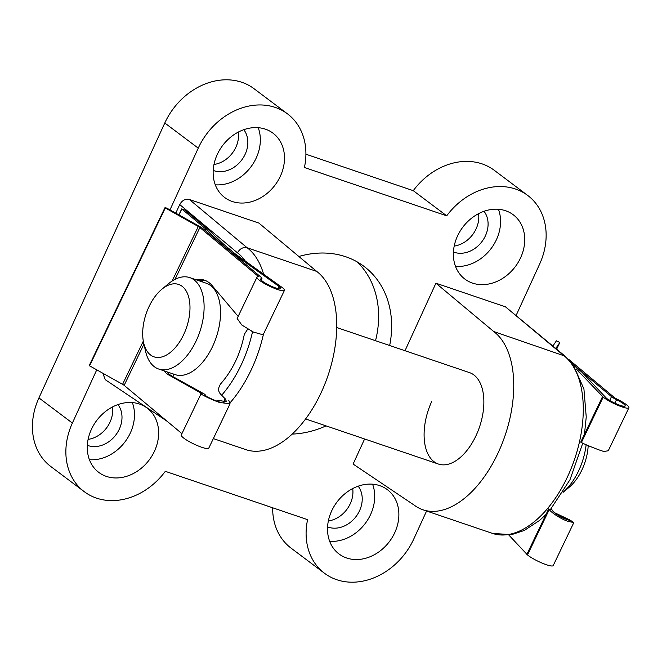 <?xml version="1.0" encoding="UTF-8"?>
<svg xmlns="http://www.w3.org/2000/svg" width="662" height="662" viewBox="0 0 662 662"><rect width="100%" height="100%" fill="white"/><g stroke="black" fill="none" stroke-linecap="round" stroke-linejoin="round"><path stroke-width="0.99" d="M573.838 522.558L553.2 565.58A15.234 2.665 -154.4 0 1 542.443 563.238A15.234 2.665 -154.4 0 1 527.49 554.922L549.27 509.525C551.818 513.489 564.926 521.234 570.056 521.805L573.838 522.558L569.709 519.877L554.599 512.719M569.097 359.706L614.311 397.49A3.806 0.67 25.6 0 0 616.876 399.045A15.234 2.665 -154.4 0 1 628.9 407.767A15.234 2.665 -154.4 0 1 618.134 405.425A15.234 2.665 -154.4 0 1 603.19 397.109L576.13 368.8M628.9 407.767L608.262 450.789L603.794 451.459C599.027 450.143 584.91 444.5 581.41 442.514L603.19 397.109M573.995 365.523L581.608 371.895L606.433 398.21A11.113 1.945 25.6 0 0 617.332 404.275A11.113 1.945 25.6 0 0 625.176 405.98A11.113 1.945 25.6 0 0 616.537 399.683A7.621 1.332 -154.4 0 1 611.498 396.629L573.54 364.903M570.056 521.805L568.352 519.703C564.934 519.687 554.384 513.646 552.505 510.625L551.281 508.697M557.28 514.746L568.211 519.678M568.435 519.802L570.007 521.002L569.461 521.068M580.706 442.15L602.561 396.588M578 372.168L578.613 370.877M527.49 554.922L508.846 535.053M526.861 554.4L548.715 508.846M552.902 346.003L556.403 340.822L559.837 342.486L555.857 348.353A3.806 0.67 25.6 0 0 555.848 348.369A3.806 0.67 25.6 0 0 555.84 348.46M559.837 342.486L556.643 349.131L559.837 342.486M588.195 445.634A38.222 21.333 108.8 0 1 587.31 453.189A38.222 21.333 108.8 0 1 569.113 487.315L563.089 492.313M563.105 492.288A48.285 26.952 -71.2 0 0 585.382 449.788A48.285 26.952 -71.2 0 0 586.127 444.74M189.026 317.917A38.222 21.333 -71.2 0 0 161.834 289.253A38.222 21.333 -71.2 0 0 143.637 323.37A38.222 21.333 -71.2 0 0 143.646 342.808A38.222 21.333 -71.2 0 0 166.344 355.122A38.222 21.333 -71.2 0 0 189.026 317.917M161.834 289.253L168.562 283.675A48.285 26.952 108.8 0 1 189.762 277.61A48.285 26.952 108.8 0 1 202.903 319.878A48.285 26.952 108.8 0 1 158.706 369.04A48.285 26.952 108.8 0 1 145.582 351.323L143.646 342.808M158.706 369.04L175.149 374.626A48.285 26.952 -71.2 0 0 219.337 325.464A48.285 26.952 -71.2 0 0 206.196 283.195L189.762 277.61M165.136 419.6L166.385 420.775M331.588 511.089A40.233 32.835 126.9 0 0 339.018 553.978A40.233 32.835 126.9 0 0 394.809 532.554A40.233 32.835 126.9 0 0 387.378 489.665A40.233 32.835 126.9 0 0 331.588 511.089M329.651 541.293A40.233 32.835 126.9 0 0 370.646 514.399A40.233 32.835 126.9 0 0 372.582 484.187M457.442 236.185A40.233 32.835 126.9 0 0 464.881 279.083A40.233 32.835 126.9 0 0 520.663 257.659A40.233 32.835 126.9 0 0 513.232 214.761A40.233 32.835 126.9 0 0 457.442 236.185M455.514 266.389A40.233 32.835 126.9 0 0 496.508 239.495A40.233 32.835 126.9 0 0 498.445 209.291M91.348 429.489A40.233 32.835 126.9 0 0 98.779 472.387A40.233 32.835 126.9 0 0 154.569 450.963A40.233 32.835 126.9 0 0 147.138 408.065A40.233 32.835 126.9 0 0 91.348 429.489M89.42 459.693A40.233 32.835 126.9 0 0 130.414 432.799A40.233 32.835 126.9 0 0 132.342 402.595M217.21 154.594A40.233 32.835 126.9 0 0 224.641 197.483A40.233 32.835 126.9 0 0 280.431 176.059A40.233 32.835 126.9 0 0 272.992 133.17A40.233 32.835 126.9 0 0 217.21 154.594M215.274 184.797A40.233 32.835 126.9 0 0 256.268 157.904A40.233 32.835 126.9 0 0 258.205 127.692M326.043 425.881A96.561 78.811 -53.1 0 1 292.24 434.082M243.815 129.686A26.149 21.341 -53.1 0 1 245.205 154.147A26.149 21.341 -53.1 0 1 213.197 170.424M213.967 164.482A26.149 21.341 126.9 0 0 235.912 147.154A26.149 21.341 126.9 0 0 238.328 132.077M117.96 404.59A26.149 21.341 -53.1 0 1 119.35 429.042A26.149 21.341 -53.1 0 1 87.334 445.319M88.104 439.386A26.149 21.341 126.9 0 0 110.058 422.058A26.149 21.341 126.9 0 0 112.466 406.981M484.054 211.286A26.149 21.341 -53.1 0 1 485.445 235.738A26.149 21.341 -53.1 0 1 453.429 252.015M454.198 246.082A26.149 21.341 126.9 0 0 476.152 228.754A26.149 21.341 126.9 0 0 478.568 213.677M358.192 486.181A26.149 21.341 -53.1 0 1 359.582 510.634A26.149 21.341 -53.1 0 1 327.574 526.919M328.344 520.977A26.149 21.341 126.9 0 0 350.289 503.65A26.149 21.341 126.9 0 0 352.705 488.573M431.682 401.577A48.285 26.952 -71.2 0 0 438.459 464.062A48.285 26.952 -71.2 0 0 476.284 435.108A48.285 26.952 -71.2 0 0 469.515 372.623L336.693 327.516M213.346 438.592L245.916 449.655A96.561 53.895 -71.2 0 0 321.567 391.747A96.561 53.895 -71.2 0 0 316.709 271.412L247.174 247.787A96.561 53.895 108.8 0 1 263.584 274.142M426.585 511.014L413.775 539A64.371 52.538 -53.1 0 1 324.512 573.275A64.371 52.538 -53.1 0 1 307.598 519.653L165.31 471.327A64.371 52.538 -53.1 0 1 84.273 491.684A64.371 52.538 -53.1 0 1 72.381 423.051L96.718 369.892M169.969 209.904L198.244 148.147A64.371 52.538 126.9 0 1 287.507 113.872A64.371 52.538 126.9 0 1 304.412 167.494L446.709 215.82A64.371 52.538 126.9 0 1 527.738 195.464A64.371 52.538 126.9 0 1 539.629 264.097L516.186 315.311M84.273 491.684L50.825 466.536A64.371 52.538 -53.1 0 1 38.934 397.903L164.788 123L198.244 148.147M316.709 271.412L258.9 223.086L189.357 199.469L247.174 247.787C243.136 246.909 239.901 248.589 237.476 252.834L179.725 204.558C182.124 200.329 185.335 198.633 189.357 199.469M364.605 438.972L353.111 464.062L414.238 505.156A96.561 53.895 -71.2 0 0 422.927 509.773A96.561 53.895 -71.2 0 0 502.003 443.879A96.561 53.895 -71.2 0 0 493.728 331.53L565.009 356.123M493.728 331.53L435.919 283.204L505.462 306.829L564.909 356.04M324.512 573.275L291.065 548.128A64.371 52.538 -53.1 0 1 272.653 507.787M287.507 113.872L254.051 88.725A64.371 52.538 126.9 0 0 164.788 123M305.91 154.213L413.262 190.673L446.709 215.82M527.738 195.464L494.291 170.316A64.371 52.538 126.9 0 0 413.262 190.673M166.27 420.693L105.266 379.682L102.833 373.302M175.786 213.147L179.725 204.558M435.919 283.204L405.012 350.719M298.86 256.484A96.561 78.811 -53.1 0 1 364.034 266.389A96.561 78.811 -53.1 0 1 389.67 345.506M375.528 340.707A96.561 78.811 126.9 0 0 357.215 261.912M205.923 280.762A50.792 28.35 -71.2 0 0 198.724 280.655M238.155 316.411L212.808 286.406A50.792 28.35 -71.2 0 0 204.45 280.175A50.792 28.35 -71.2 0 0 195.737 279.637M163.986 370.836A50.792 28.35 -71.2 0 0 170.01 375.635L201.993 393.642L201.074 393.708L181.264 435.008A15.234 2.665 25.6 0 0 193.85 444.003A15.234 2.665 25.6 0 0 208.745 448.191L230.053 403.762L228.754 400.262M205.741 228.986L220.769 243.285L232.163 252.81L279.43 286.754A11.113 1.945 -154.4 0 1 280.721 288.599A11.113 1.945 -154.4 0 1 269.864 285.545A11.113 1.945 -154.4 0 1 260.687 278.983A11.113 1.945 -154.4 0 1 261.432 278.677A7.621 1.332 25.6 0 0 261.937 278.47A7.621 1.332 25.6 0 0 261.051 277.204L202.862 228.564A7.621 1.332 25.6 0 0 199.701 226.495L166.65 208.05L164.946 207.769L198.286 226.512A3.806 0.67 -154.4 0 1 199.866 227.546L257.882 276.037A3.806 0.67 -154.4 0 1 258.321 276.675A3.806 0.67 -154.4 0 1 258.048 276.774A15.234 2.665 25.6 0 0 256.964 277.196A15.234 2.665 25.6 0 0 269.55 286.191A15.234 2.665 25.6 0 0 284.445 290.378A15.234 2.665 25.6 0 0 282.674 287.854L235.159 253.827L223.756 244.303L208.729 230.004L184.797 209.995L181.802 208.985L205.741 228.986L205.063 230.401M164.912 207.835L89.196 365.598L122.586 384.324A3.806 0.67 -154.4 0 1 124.166 385.358L181.926 433.635M201.488 393.592L201.993 393.642C196.366 392.243 210.442 399.335 219.561 402.488L230.053 403.762M284.445 290.378L263.137 334.807L253.356 332.043L241.853 325.042L237.153 318.505L256.964 277.196M247.762 329.055L244.319 334.318C240.48 353.731 232.594 370.248 220.653 383.877C218.03 387.808 217.972 391.201 220.487 394.031L225.519 399.161L226.462 401.718L217.914 400.278L217.417 401.296C210.814 398.921 201.869 394.337 205.534 395.206L205.956 395.164L205.592 395.934M204.914 395.264L205.534 395.206L204.864 394.337L172.997 376.653A50.792 28.35 -71.2 0 1 166.973 371.854M251.188 330.901L253.356 332.043M217.914 400.278L219.61 402.388M278.992 286.381L277.916 288.615M214.877 288.855L214.513 289.608M173.932 374.212L172.807 376.562M225.121 398.673L223.417 402.231M202.986 280.357L202.266 281.855M170.01 375.635L172.997 376.653M217.417 401.296L219.561 402.488M614.857 403.183L616.537 399.683M560.424 516.666L560.64 516.211M609.669 400.436L611.498 396.629M263.459 334.136A96.561 53.895 108.8 0 1 252.023 368.13A96.561 53.895 108.8 0 1 230.136 402.744M221.662 395.214A88.518 49.41 -71.2 0 0 241.986 363.19A88.518 49.41 -71.2 0 0 252.553 331.621M72.381 423.051L38.934 397.903M422.927 509.773L492.47 533.398A96.561 53.895 -71.2 0 0 571.538 467.496A96.561 53.895 -71.2 0 0 563.271 355.155L505.462 306.829M245.279 261.06A88.518 49.41 -71.2 0 0 237.476 252.834M257.882 276.037L257.493 276.848M199.866 227.546L175.016 279.356M143.944 344.124L124.166 385.358M205.534 395.206L205.286 395.719M225.519 399.161L223.996 402.322M279.43 286.754L278.479 288.74M261.432 278.677L260.911 279.753M181.802 208.985L178.955 214.918M198.286 226.512L172.137 281.027M143.306 341.129L122.586 384.324M165.235 208.067L89.535 365.879M438.459 464.062L305.637 418.947M167.453 421.545L166.154 420.61M564.794 355.949L572.721 363.819L583.925 388.933L586.234 416.986L584.472 434.297M582.759 443.192L569.982 479.743L549.915 510.278M546.026 514.448L539.621 520.398L524.246 530.485L511.461 534.673L492.47 533.398M261.937 278.47L261.167 280.067M181.727 208.878L178.856 214.86M164.896 207.794L89.196 365.598"/></g></svg>
